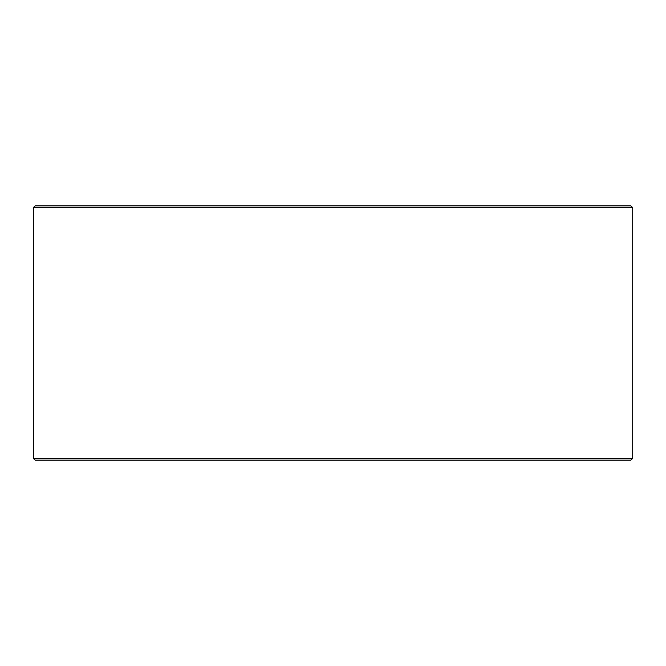 <?xml version="1.0" encoding="UTF-8"?>
<svg xmlns="http://www.w3.org/2000/svg" width="666" height="666" viewBox="0 0 666 666"><rect width="100%" height="100%" fill="white"/><g stroke="black" fill="none" stroke-linecap="round" stroke-linejoin="round"><path stroke-width="1" d="M33.342 458.333L35.165 460.148L33.3 458.333L33.3 207.667L35.115 205.852L630.885 205.852L632.7 207.667L33.342 207.667L33.342 458.333L632.7 458.333L632.7 207.667M35.165 205.852L33.342 207.667M35.165 460.148L630.885 460.148L632.7 458.333"/></g></svg>
